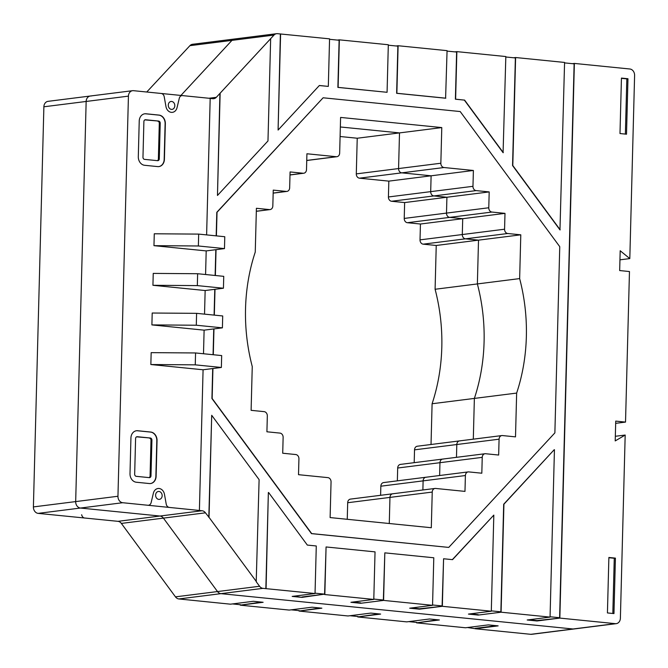 <?xml version="1.0" encoding="UTF-8"?>
<svg xmlns="http://www.w3.org/2000/svg" width="668" height="668" viewBox="0 0 668 668"><rect width="100%" height="100%" fill="white"/><g stroke="black" fill="none" stroke-linecap="round" stroke-linejoin="round"><path stroke-width="1" d="M180.919 95.441L231.955 40.372A5.97 4.876 -97.2 0 1 234.551 38.995A5.97 4.876 82.8 0 0 231.955 40.372L180.919 95.441M572.384 63.677L574.371 63.427L629.866 68.996A5.979 4.876 -97.2 0 1 634.6 75.426L629.807 258.591L620.188 250.75L619.67 270.557L629.465 271.542L625.524 422.092L615.729 421.107L615.211 440.922L625.181 435.043L620.388 618.209A5.979 4.885 -97.2 0 1 616.238 623.653L573.962 628.98A5.979 4.885 -97.2 0 1 573.052 628.989L220.924 593.652A5.962 4.86 -97.2 0 1 217.517 591.564L163.409 518.126A5.954 4.86 82.8 0 0 160.003 516.038L80.419 508.047A5.995 4.893 -97.2 0 1 75.676 501.593L86.155 101.461A5.979 4.885 -97.2 0 1 90.305 96.017A5.979 4.885 82.8 0 0 86.155 101.461L75.676 501.593A5.995 4.893 82.8 0 0 80.419 508.047L160.003 516.038A5.954 4.86 -97.2 0 1 163.409 518.126L217.517 591.564A5.962 4.86 82.8 0 0 220.924 593.652L573.052 628.989A5.979 4.885 82.8 0 0 573.962 628.98L531.686 634.308A5.979 4.885 82.8 0 1 530.776 634.316L475.29 628.747L475.307 628.304M472.969 186.314L473.387 170.474L444.011 167.526A3.983 3.256 -97.2 0 1 440.847 163.234L441.782 127.58L340.596 117.426L339.661 153.081A3.991 3.256 -97.2 0 1 336.889 156.704A3.991 3.256 -97.2 0 1 336.28 156.713L306.921 153.765L306.503 169.614A3.983 3.248 -97.2 0 1 303.74 173.237A3.983 3.248 -97.2 0 1 303.138 173.246L290.079 171.935L289.661 187.783A3.983 3.256 -97.2 0 1 286.898 191.415A3.983 3.256 -97.2 0 1 286.296 191.415L273.245 190.113L272.828 205.953A3.991 3.256 -97.2 0 1 270.056 209.585A3.991 3.256 -97.2 0 1 269.454 209.593L256.403 208.282L255.251 252.07A170.398 139.069 82.8 0 0 252.254 366.557L251.11 410.336L264.169 411.647A3.991 3.256 -97.2 0 1 267.325 415.955L266.916 431.787L279.967 433.098A3.991 3.256 -97.2 0 1 283.132 437.39L282.714 453.23L295.765 454.541A3.991 3.256 -97.2 0 1 298.93 458.849L298.512 474.681L327.888 477.628A3.991 3.256 -97.2 0 1 331.052 481.937L330.117 517.575L431.303 527.728L432.238 492.074A3.983 3.256 -97.2 0 1 435.002 488.45A3.983 3.256 -97.2 0 1 435.603 488.442L464.978 491.389L465.396 475.541A4 3.265 -97.2 0 1 468.168 471.909A4 3.265 -97.2 0 1 468.786 471.909L481.82 473.211L482.238 457.363A3.983 3.248 -97.2 0 1 485.001 453.739A3.983 3.248 -97.2 0 1 485.603 453.731L498.662 455.042L499.079 439.193A3.991 3.256 -97.2 0 1 501.843 435.569A3.991 3.256 -97.2 0 1 502.453 435.561L515.504 436.872L516.648 393.085A170.423 139.094 82.8 0 0 519.646 278.598L520.789 234.819L507.73 233.508A3.983 3.248 -97.2 0 1 504.574 229.216L504.991 213.368L491.932 212.057A3.983 3.248 -97.2 0 1 488.776 207.765L489.193 191.916L476.134 190.605A3.991 3.256 -97.2 0 1 472.969 186.314L430.693 191.641L431.11 175.801L401.735 172.853A3.983 3.256 -97.2 0 1 398.571 168.561L399.506 132.907L340.346 126.97L399.506 132.907L398.571 168.561A3.983 3.256 82.8 0 0 401.735 172.853L431.11 175.801L430.693 191.641A3.991 3.256 82.8 0 0 433.858 195.933A3.991 3.256 -97.2 0 1 430.693 191.641L388.417 196.968A3.991 3.256 82.8 0 0 391.582 201.268L404.641 202.571L404.224 218.428A3.983 3.248 82.8 0 0 407.38 222.711L420.439 224.022L420.022 239.87A3.983 3.248 82.8 0 0 423.186 244.162L436.237 245.473L435.093 289.261A170.423 139.094 -97.2 0 1 432.096 403.748L431.027 444.496M389.277 523.512L389.962 497.401A3.983 3.256 -97.2 0 1 392.726 493.777A3.983 3.256 82.8 0 0 389.962 497.401L389.277 523.512M422.877 489.978L423.12 480.868A4 3.265 -97.2 0 1 425.892 477.244A4 3.265 82.8 0 0 423.12 480.868L422.877 489.978M439.627 475.507L439.961 462.69A3.983 3.248 -97.2 0 1 442.725 459.066A3.983 3.248 82.8 0 0 439.961 462.69L439.627 475.507M456.469 457.338L456.803 444.521A3.991 3.256 -97.2 0 1 459.567 440.897A3.991 3.256 82.8 0 0 456.803 444.521L456.469 457.338M473.303 439.168L474.372 398.42A170.423 139.094 82.8 0 0 477.37 283.925L478.513 240.146L465.462 238.835A3.983 3.248 -97.2 0 1 462.298 234.543L462.715 218.695L449.656 217.384A3.983 3.248 -97.2 0 1 446.5 213.1L446.917 197.244L433.858 195.933L446.917 197.244L446.5 213.1A3.983 3.248 82.8 0 0 449.656 217.384L462.715 218.695L462.298 234.543A3.983 3.248 82.8 0 0 465.462 238.835L478.513 240.146L477.37 283.925A170.423 139.094 -97.2 0 1 474.372 398.42L473.303 439.168M625.524 422.092L615.671 423.337M629.807 258.591L619.954 259.835M210.186 98.43L212.825 98.697A5.937 4.843 82.8 0 0 213.735 98.68A5.937 4.843 82.8 0 0 216.315 97.319L273.997 35.07A5.97 4.876 -97.2 0 1 276.602 33.692A5.97 4.876 -97.2 0 1 277.504 33.684L329.566 38.853L328.314 86.397L319.321 85.546M337.373 40.088L339.352 39.838L388.317 44.748L387.073 92.293L337.883 87.408L339.119 40.264L329.549 39.303M396.124 45.983L398.111 45.733L447.067 50.651L445.598 98.221L396.633 93.303L397.869 46.159L388.308 45.199M454.883 51.879L456.862 51.628L505.826 56.546L503.079 152.68L464.344 100.1L455.392 99.198L456.62 52.054L447.059 51.094M513.634 57.774L515.612 57.523L564.577 62.441L559.968 229.892L512.556 165.547L515.379 57.949L505.81 56.989M441.782 127.58L357.23 138.234L356.294 173.889A3.983 3.256 82.8 0 0 359.459 178.181L388.834 181.128L388.417 196.968M473.387 170.474L388.834 181.128M301.978 596.992L324.606 594.136L301.969 597.384L293.928 596.182M301.969 597.384L292.175 596.407L315.037 593.526L262.967 588.349A5.962 4.86 -97.2 0 1 259.568 586.262L256.211 581.711L259.109 479.632L211.706 415.287L209.034 517.341L205.452 512.824A5.954 4.86 82.8 0 0 202.053 510.736L122.695 502.72A5.995 4.893 -97.2 0 1 117.952 496.257L128.431 96.134A5.979 4.885 -97.2 0 1 132.581 90.689A5.979 4.885 -97.2 0 1 133.483 90.681L210.186 98.38L206.612 234.894M315.046 593.176L324.606 594.136M616.238 623.653A5.979 4.885 -97.2 0 1 615.328 623.661L559.842 618.092L536.989 620.973L527.194 619.987L550.056 617.107L501.092 612.197L478.23 615.078L468.443 614.092L491.297 611.212L442.341 606.302L419.479 609.183L409.684 608.197L432.547 605.317L383.582 600.407L360.72 603.279L350.934 602.302L373.788 599.421L324.59 594.537L326.076 546.958L324.832 594.503M360.72 603.279L383.349 600.432L384.826 552.853L383.582 600.407M352.687 602.077L360.737 602.887M373.804 599.079L383.357 600.031M411.438 607.972L419.487 608.782L442.099 606.327L443.585 558.757L442.341 606.302M432.555 604.974L442.107 605.934M478.23 615.078L500.858 612.222L503.689 504.231L554.206 449.714L503.922 504.198L501.092 612.197M470.197 613.875L478.246 614.677M491.306 610.869L500.866 611.83M528.947 619.77L536.997 620.572L559.609 618.117L574.129 63.844L564.569 62.892M550.065 616.764L559.617 617.725M452.353 559.634L493.819 515.103L452.537 559.65L443.585 558.757M280.602 33.943L278.088 130.051L280.376 33.968M220.139 93.411L217.467 195.465L219.906 93.445M208.808 517.374L211.706 415.287M265.847 588.642L268.361 492.533L266.073 588.608M212.933 368.527L212.148 398.487L311.697 533.598L448.562 547.393L311.472 533.632L211.923 398.512L212.708 368.552M213.067 354.716L213.743 328.94M214.102 315.096L214.779 289.319M215.138 275.475L215.814 249.698M216.181 235.854L216.799 212.307L323.112 97.787L217.025 212.274L216.407 235.879M144.63 165.288A7.983 6.513 -97.2 0 1 138.301 156.704L139.228 121.067A7.983 6.513 -97.2 0 1 144.772 113.794A7.983 6.513 -97.2 0 1 145.966 113.777L159.026 115.088A7.966 6.505 -97.2 0 1 165.347 123.663L164.411 159.326A7.966 6.505 -97.2 0 1 158.884 166.582A7.966 6.505 -97.2 0 1 157.673 166.599L144.63 165.288M158.767 166.599A7.966 6.505 82.8 0 0 164.178 159.351L165.113 123.689A7.966 6.505 82.8 0 0 158.8 115.121L145.741 113.811A7.983 6.513 82.8 0 0 144.655 113.811M158.642 121.067L145.566 119.747A1.987 1.62 82.8 0 0 143.896 121.568L142.969 157.239A1.987 1.628 82.8 0 0 144.547 159.368L157.606 160.679A1.987 1.628 82.8 0 0 159.285 158.859L160.22 123.196A1.987 1.62 82.8 0 0 158.642 121.067L144.847 119.889M157.423 160.662A1.987 1.628 82.8 0 0 158.374 158.976L159.301 123.304A1.987 1.62 82.8 0 0 157.732 121.175M136.339 482.238A7.983 6.513 -97.2 0 1 130.001 473.662L130.928 438.008A7.974 6.505 -97.2 0 1 136.464 430.751A7.974 6.505 -97.2 0 1 137.666 430.735L150.726 432.046A7.958 6.496 -97.2 0 1 157.047 440.604L156.112 476.284A7.974 6.505 -97.2 0 1 150.576 483.532A7.974 6.505 -97.2 0 1 149.381 483.548L136.339 482.238M150.467 483.548A7.974 6.505 82.8 0 0 155.878 476.309L156.813 440.63A7.958 6.496 82.8 0 0 150.5 432.071L137.441 430.76A7.974 6.505 82.8 0 0 136.347 430.76M150.325 438.008L137.282 436.705A1.996 1.628 82.8 0 0 135.596 438.525L134.669 474.18A1.996 1.628 82.8 0 0 136.247 476.326L149.306 477.637A1.996 1.628 82.8 0 0 150.985 475.816L151.92 440.154A1.996 1.628 82.8 0 0 150.325 438.008L136.556 436.839M149.114 477.62A1.996 1.628 82.8 0 0 150.075 475.933L151.001 440.27A1.996 1.628 82.8 0 0 149.415 438.125M626.509 134.201L619.987 133.542L621.44 78.081L627.962 78.732L626.509 134.201M625.373 134.084L626.826 78.882L621.432 78.34M627.962 78.732L626.826 78.882M613.959 613.591L607.429 612.932L608.882 557.471L615.412 558.122L613.959 613.591M612.823 613.475L614.268 558.264L608.882 557.73M615.412 558.122L614.268 558.264M448.796 547.359L554.874 432.881L559.751 246.667L460.202 111.548L323.112 97.787M216.048 249.665L215.372 275.5M215.004 289.286L214.328 315.121M213.969 328.906L213.292 354.741M456.862 51.628L455.618 99.173L464.344 100.1M398.111 45.733L396.867 93.278L445.823 98.188M339.352 39.838L338.108 87.383L387.073 92.293M278.088 130.051L319.362 85.496L328.314 86.397M217.467 195.465L267.977 140.948L270.649 38.903M315.037 593.526L316.281 545.981L307.33 545.08L268.594 492.5M373.788 599.421L375.04 551.877L326.076 546.958M432.547 605.317L433.791 557.772L384.826 552.853M491.297 611.212L493.819 515.103M550.056 617.107L554.44 449.689M574.371 63.427L559.842 618.092M515.612 57.523L512.79 165.522L560.193 229.859M464.569 100.066L503.305 152.655M199.398 510.419L203.08 369.771L221.359 367.467L195.256 364.845L150.851 364.528L203.08 369.771M221.359 367.467L221.676 355.576L195.565 352.954L151.168 352.646L150.851 364.528M203.498 353.756L204.116 330.151L222.402 327.846L196.292 325.224L151.895 324.907L204.116 330.151M222.402 327.846L222.711 315.964L196.601 313.342L152.204 313.025L151.895 324.907M204.533 314.135L205.151 290.53L223.438 288.225L197.327 285.603L152.93 285.286L205.151 290.53M223.438 288.225L223.747 276.343L197.636 273.721L153.239 273.404L152.93 285.286M205.577 274.515L206.195 250.909L224.473 248.605L198.363 245.983L153.966 245.665L206.195 250.909M224.473 248.605L224.782 236.722L198.68 234.101L154.275 233.783L153.966 245.665M489.193 191.916L404.641 202.571M504.991 213.368L420.439 224.022M520.789 234.819L436.237 245.473M519.646 278.598L435.093 289.261M516.648 393.085L432.096 403.748M256.437 581.678L209.034 517.341M625.181 435.043L615.337 436.287M195.565 352.954L195.256 364.845M196.601 313.342L196.292 325.224M197.636 273.721L197.327 285.603M198.68 234.101L198.363 245.983M91.207 96.008A5.979 4.885 82.8 0 0 90.305 96.017L48.029 101.344A5.979 4.885 82.8 0 0 43.879 106.788L33.4 506.92A5.995 4.893 82.8 0 0 38.143 513.375L117.952 521.332A5.954 4.86 -97.2 0 1 121.359 523.42L175.467 596.858A5.962 4.86 82.8 0 0 178.874 598.954L230.485 604.181L253.331 601.3L263.125 602.285L240.28 605.166L289.244 610.076L312.081 607.195L321.876 608.181L299.03 611.061L347.995 615.971L370.84 613.09L380.626 614.076L357.789 616.956L406.745 621.875L429.591 618.985L439.385 619.971L416.54 622.852L465.504 627.77L488.341 624.889L498.136 625.866L475.29 628.747M235.462 38.978A5.97 4.876 82.8 0 0 234.551 38.995L192.509 44.288A5.97 4.876 82.8 0 0 189.904 45.675L146.76 92.009M460.177 440.888A3.991 3.256 82.8 0 0 459.567 440.897L417.291 446.224A3.991 3.256 82.8 0 0 414.527 449.848L414.193 462.665M443.327 459.066A3.983 3.248 82.8 0 0 442.725 459.066L400.449 464.402A3.983 3.248 82.8 0 0 397.685 468.017L397.351 480.835M426.51 477.236A4 3.265 82.8 0 0 425.892 477.244L383.616 482.572A4 3.265 82.8 0 0 380.844 486.195L380.601 495.305M393.327 493.769A3.983 3.256 82.8 0 0 392.726 493.777L350.45 499.105A3.983 3.256 82.8 0 0 347.686 502.728L347.251 519.295M240.497 605.133L261.38 602.11M240.513 604.74L232.464 603.93M299.256 611.028L320.131 608.005M299.264 610.635L291.215 609.826M358.006 616.923L378.881 613.9M358.015 616.531L349.965 615.721M416.765 622.827L437.64 619.795M416.774 622.426L408.724 621.616M475.516 628.722L467.475 627.519M475.524 628.321L496.391 625.691M416.54 622.852L416.548 622.409M357.789 616.956L357.797 616.506M299.03 611.061L299.047 610.61M240.28 605.166L240.288 604.715M340.096 136.514L357.23 138.234M171.442 109.385A3.991 3.256 -97.2 0 1 168.77 103.156A3.991 3.256 -97.2 0 1 174.431 103.724A3.991 3.256 -97.2 0 1 171.442 109.385M182.539 95.599A3.983 3.248 -97.2 0 0 179.291 98.271L177.037 107.682A6.972 5.695 -97.2 0 1 171.367 112.358A6.972 5.695 -97.2 0 1 165.965 106.571L164.219 96.76A3.983 3.248 -97.2 0 0 161.138 93.453M158.775 499.388A3.983 3.256 -97.2 0 1 156.103 493.159A3.983 3.256 -97.2 0 1 161.765 493.727A3.983 3.256 -97.2 0 1 158.775 499.388M169.305 507.396A3.991 3.256 -97.2 0 1 166.215 504.09L164.462 494.287A6.972 5.695 -97.2 0 0 159.059 488.492A6.972 5.695 -97.2 0 0 153.389 493.176L151.143 502.578A3.991 3.256 -97.2 0 1 147.895 505.25M84.752 518.051A3.991 3.256 -97.2 0 1 81.663 514.744M273.997 35.07L189.904 45.675M216.315 97.319L208.942 98.254M269.454 209.593L256.32 211.247M286.296 191.415L273.162 193.077M303.138 173.246L290.004 174.899M336.28 156.713L306.746 160.437M440.847 163.234L356.294 173.889M444.011 167.526L359.459 178.181M615.328 623.661L530.776 634.316M262.967 588.349L178.874 598.954M160.22 123.196L159.301 123.304M159.285 158.859L158.374 158.976M145.566 119.747L144.989 119.822M151.92 440.154L151.001 440.27M150.985 475.816L150.075 475.933M137.282 436.705L136.698 436.78M202.053 510.736L117.952 521.332M205.452 512.824L121.359 523.42M122.695 502.72L38.143 513.375M476.134 190.605L391.582 201.268M488.776 207.765L404.224 218.428M491.932 212.057L407.38 222.711M504.574 229.216L420.022 239.87M507.73 233.508L423.186 244.162M499.079 439.193L414.527 449.848M482.238 457.363L397.685 468.017M465.396 475.541L380.844 486.195M432.238 492.074L347.686 502.728M128.431 96.134L43.879 106.788M117.952 496.257L33.4 506.92M259.568 586.262L175.467 596.858M276.602 33.692L234.551 38.995M270.056 209.585L256.32 211.313M286.898 191.415L273.162 193.144M303.74 173.237L290.004 174.974M336.889 156.704L306.746 160.504M501.843 435.569L459.567 440.897M485.001 453.739L442.725 459.066M468.168 471.909L425.892 477.244M435.002 488.45L392.726 493.777M132.581 90.689L90.305 96.017"/></g></svg>
